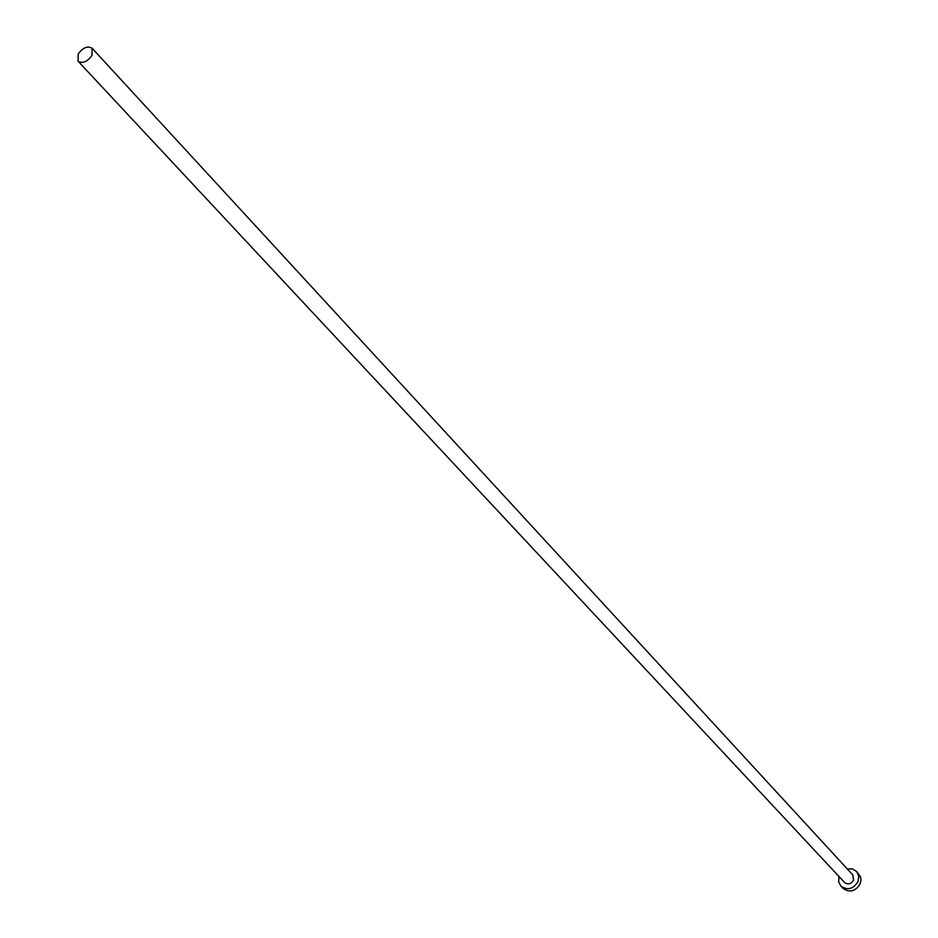 <?xml version="1.0" encoding="UTF-8"?>
<svg xmlns="http://www.w3.org/2000/svg" width="938" height="938" viewBox="0 0 938 938"><rect width="100%" height="100%" fill="white"/><g stroke="black" fill="none" stroke-linecap="round" stroke-linejoin="round"><path stroke-width="1.41" d="M91.971 55.401L92.1 48.225C87.551 45.634 82.919 47.557 78.194 54.005L78.077 61.216C82.626 63.784 87.257 61.849 91.971 55.401M78.077 61.216L844.575 882.494C848.104 884.921 851.106 884.112 853.592 880.055L852.771 874.896L92.1 48.225M839.029 876.549L838.631 881.685L840.835 886.047C847.612 890.701 853.381 889.13 858.153 881.333L858.774 876.01L856.593 871.437L852.408 868.916L847.26 868.916M840.835 886.047L842.981 888.333C849.746 892.976 855.515 891.417 860.263 883.631L861.002 879.832L860.533 876.878L856.593 871.437"/></g></svg>
